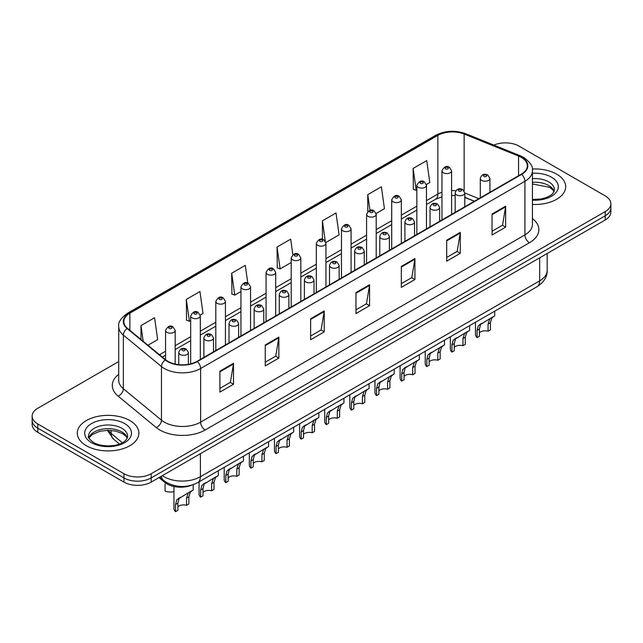 <?xml version="1.0" encoding="UTF-8"?>
<svg xmlns="http://www.w3.org/2000/svg" width="643" height="643" viewBox="0 0 643 643"><rect width="100%" height="100%" fill="white"/><g stroke="black" fill="none" stroke-linecap="round" stroke-linejoin="round"><path stroke-width="0.96" d="M474.301 201.283L464.793 197.433M191.831 485.135A19.242 11.108 180 0 1 164.905 482.459L159.006 477.588M556.677 174.149A30.792 17.779 0 0 0 532.324 169.005A30.792 17.779 0 0 1 556.677 174.149A30.792 17.779 0 0 1 565.695 186.719A30.792 17.779 0 0 0 556.677 174.149M129.862 420.57A30.792 17.779 0 0 0 96.305 416.712A30.792 17.779 0 0 0 77.305 433.141A30.792 17.779 0 0 0 86.323 445.712A30.792 17.779 0 0 0 119.871 449.561A30.792 17.779 0 0 0 138.88 433.141A30.792 17.779 0 0 0 129.862 420.57A30.792 17.779 0 0 0 96.305 416.712A30.792 17.779 0 0 0 77.305 433.141A30.792 17.779 0 0 0 86.323 445.712A30.792 17.779 0 0 0 119.871 449.561A30.792 17.779 0 0 0 138.88 433.141A30.792 17.779 0 0 0 129.862 420.57M521.304 157.39A20.528 11.847 180 0 1 527.316 165.765A20.528 11.847 180 0 1 521.304 174.149L196.991 361.382A20.528 11.847 180 0 1 165.661 359.807L127.555 328.38A20.528 11.847 180 0 1 123.842 321.588A20.528 11.847 180 0 1 129.854 313.205L437.851 135.384A20.528 11.847 180 0 1 464.142 134.057L518.563 156.056A20.528 11.847 180 0 1 521.304 157.39M521.666 157.181A21.042 12.145 0 0 0 518.853 155.815L464.431 133.816A21.042 12.145 0 0 0 437.489 135.175L129.492 312.996A21.042 12.145 0 0 0 127.137 328.549L165.243 359.976A21.042 12.145 0 0 0 197.353 361.591L521.666 174.357A21.042 12.145 0 0 0 521.666 157.181M118.714 361.543L37.784 408.265A19.242 11.108 0 0 0 32.15 416.117L32.15 424.501A19.242 11.108 0 0 0 37.784 432.353L123.962 482.105L123.962 477.918A19.242 11.108 0 0 0 151.177 477.918L605.216 215.783A19.242 11.108 0 0 0 610.85 207.93A19.242 11.108 0 0 1 605.216 215.783L151.177 477.918A19.242 11.108 0 0 1 123.962 477.918L37.784 428.166L123.962 477.918L123.962 473.73A19.242 11.108 0 0 0 151.177 473.73L605.216 211.595A19.242 11.108 0 0 0 610.85 203.743A19.242 11.108 0 0 0 605.216 195.882L519.038 146.13A19.242 11.108 0 0 0 493.88 145.093M32.15 420.305A19.242 11.108 0 0 0 37.784 428.166A19.242 11.108 0 0 1 32.15 420.305M219.898 371.156L219.898 392.101L233.505 384.249L233.505 363.295L219.898 371.156M219.898 388.388L230.379 382.336L233.449 363.994A5.128 2.966 -120 0 0 233.505 363.295M230.29 382.392L233.505 384.249M265.254 344.969L265.254 365.915L278.861 358.063L278.861 337.109L265.254 344.969M265.254 362.202L275.734 356.15L278.805 337.808A5.128 2.966 -120 0 0 278.861 337.109M275.646 356.206L278.861 358.063M310.617 318.783L310.617 339.729L324.225 331.876L324.225 310.923L310.617 318.783M310.617 336.016L321.098 329.963L324.168 311.622A5.128 2.966 -120 0 0 324.225 310.923M321.002 330.012L324.225 331.876M492.048 214.031L492.048 234.984L505.655 227.124L505.655 206.178L492.048 214.031M492.048 231.263L502.529 225.211L505.599 206.869A5.128 2.966 -120 0 0 505.655 206.178M502.432 225.267L505.655 227.124M446.684 240.217L446.684 261.171L460.292 253.31L460.292 232.364L446.684 240.217M446.684 257.449L457.165 251.397L460.243 233.055A5.128 2.966 -120 0 0 460.292 232.364M457.077 251.453L460.292 253.31M401.328 266.403L401.328 287.357L414.936 279.496L414.936 258.55L401.328 266.403M401.328 283.635L411.809 277.591L414.88 259.242A5.128 2.966 -120 0 0 414.936 258.55M411.721 277.639L414.936 279.496M355.973 292.589L355.973 313.543L369.58 305.69L369.58 284.736L355.973 292.589M355.973 309.83L366.454 303.777L369.524 285.436A5.128 2.966 -120 0 0 369.58 284.736M366.357 303.826L369.58 305.69M532.444 204.434A30.792 17.779 0 0 0 565.695 186.719A30.792 17.779 0 0 1 532.444 204.434M32.15 416.117A19.242 11.108 0 0 0 37.784 423.97L123.962 473.73M200.206 315.054L203.011 313.438L199.941 291.544L186.333 299.405L186.55 320.222M147.97 345.211L157.656 339.625L154.585 317.73L140.978 325.591L140.978 339.448M325.848 242.515L339.086 234.872L336.016 212.986L322.408 220.838L322.408 239.365M376.107 213.5L384.442 208.686L381.371 186.8L367.764 194.652L367.764 211.587M426.365 184.485L429.805 182.499L426.727 160.613L413.119 168.466L413.345 189.291M247.788 283.121L245.296 265.358L231.689 273.211L231.914 294.036M292.838 254.716L290.66 239.172L277.053 247.025L277.27 267.85M277.053 247.025L280.123 268.919L291.199 262.521M280.123 268.919L277.053 267.769M322.408 220.838L325.262 241.189M367.764 194.652L369.974 210.382M413.119 168.466L416.198 190.352L416.841 189.982M416.198 190.352L413.119 189.211M231.689 273.211L234.759 295.105L240.94 291.536M234.759 295.105L231.689 293.955M186.333 299.405L189.404 321.291L190.682 320.552M189.404 321.291L186.333 320.142M140.978 325.591L143.172 341.264M123.962 482.105A19.242 11.108 0 0 0 151.177 482.105L605.216 219.978A19.242 11.108 0 0 0 610.85 212.118L610.85 203.743M479.421 332.809A6.414 3.705 180 0 1 488.069 331.233L488.069 324.056L489.644 319.201L490.746 318.164L480.57 324.434L479.421 329.047L479.421 336.233L477.082 337.583A9.621 5.554 180 0 1 475.482 334.521L475.482 322.256M477.082 337.583L477.082 330.398L478.304 325.744L491.517 317.722M494.724 311.148L494.724 315.874L491.911 317.891L490.408 322.706L490.408 329.883L488.069 331.233M479.726 324.53L482.057 323.188L479.726 324.53M454.288 347.316A6.414 3.705 180 0 1 462.944 345.741L462.944 338.564L464.511 333.709L465.62 332.672L455.445 338.941L454.288 343.555L454.288 350.74L451.949 352.091A9.621 5.554 180 0 1 450.357 349.028L450.357 336.763M451.949 352.091L451.949 344.905L453.17 340.251L466.392 332.23M469.599 325.655L469.599 330.381L466.778 332.399L465.283 337.213L465.283 344.391L462.944 345.741M454.593 339.038L456.924 337.696L454.593 339.038M429.162 361.824A6.414 3.705 180 0 1 437.819 360.249L437.819 353.071L439.386 348.217L440.495 347.18L430.312 353.449L429.162 358.063L429.162 365.248L426.823 366.598A9.621 5.554 180 0 1 425.224 363.536L425.224 351.271M426.823 366.598L426.823 359.413L428.045 354.759L441.267 346.738M444.474 340.163L444.474 344.889L441.653 346.907L440.158 351.721L440.158 358.898L437.819 360.249M429.468 353.546L431.799 352.203L429.468 353.546M404.037 376.332A6.414 3.705 180 0 1 412.685 374.756L412.685 367.579L414.261 362.724L415.362 361.688L405.186 367.957L404.037 372.57L404.037 379.756L401.69 381.106A9.621 5.554 180 0 1 400.099 378.044L400.099 365.779M401.69 381.106L401.69 373.921L402.92 369.267L416.134 361.245M419.34 354.671L419.34 359.397L416.527 361.414L415.024 366.229L415.024 373.406L412.685 374.756M404.334 368.053L406.673 366.711L404.334 368.053M378.904 390.84A6.414 3.705 180 0 1 387.56 389.264L387.56 382.087L389.128 377.232L390.237 376.195L380.053 382.464L378.904 387.078L378.904 394.263L376.565 395.614A9.621 5.554 180 0 1 374.973 392.551L374.973 380.286M376.565 395.614L376.565 388.428L377.787 383.775L391.008 375.753M394.215 369.178L394.215 373.904L391.394 375.922L389.899 380.736L389.899 387.914L387.56 389.264M379.209 382.561L381.54 381.219L379.209 382.561M353.779 405.347A6.414 3.705 180 0 1 362.427 403.772L362.427 396.594L364.002 391.74L365.103 390.703L354.928 396.972L353.779 401.586L353.779 408.771L351.44 410.121A9.621 5.554 180 0 1 349.84 407.059L349.84 394.794M351.44 410.121L351.44 402.936L352.661 398.282L365.883 390.261M369.09 383.686L369.09 388.412L366.269 390.43L364.774 395.244L364.774 402.422L362.427 403.772M354.084 397.069L356.415 395.726L354.084 397.069M328.645 419.855A6.414 3.705 180 0 1 337.302 418.28L337.302 411.102L338.869 406.247L339.978 405.211L329.803 411.48L328.645 416.093L328.645 423.279L326.306 424.629A9.621 5.554 180 0 1 324.715 421.567L324.715 409.302M326.306 424.629L326.306 417.444L327.536 412.79L340.75 404.769M343.957 398.194L343.957 402.92L341.144 404.937L339.641 409.752L339.641 416.929L337.302 418.28M328.951 411.576L331.29 410.234L328.951 411.576M303.52 434.363A6.414 3.705 180 0 1 312.176 432.787L312.176 425.61L313.744 420.755L314.853 419.718L304.669 425.987L303.52 430.601L303.52 437.787L301.181 439.137A9.621 5.554 180 0 1 299.59 436.075L299.59 423.809M301.181 439.137L301.181 431.951L302.403 427.298L315.625 419.276M318.832 412.702L318.832 417.428L316.01 419.445L314.515 424.259L314.515 431.437L312.176 432.787M303.826 426.084L306.156 424.742L303.826 426.084M278.395 448.87A6.414 3.705 180 0 1 287.043 447.295L287.043 440.117L288.619 435.263L289.72 434.226L279.544 440.495L278.395 445.109L278.395 452.294L276.056 453.645A9.621 5.554 180 0 1 274.457 450.582L274.457 438.317M276.056 453.645L276.056 446.459L277.278 441.805L290.491 433.784M293.698 427.209L293.698 431.935L290.885 433.953L289.382 438.767L289.382 445.945L287.043 447.295M278.7 440.592L281.031 439.249L278.7 440.592M253.262 463.378A6.414 3.705 180 0 1 261.918 461.803L261.918 454.625L263.485 449.77L264.594 448.734L254.419 455.003L253.262 459.616L253.262 466.802L250.923 468.152A9.621 5.554 180 0 1 249.331 465.09L249.331 452.825M250.923 468.152L250.923 460.967L252.144 456.313L265.366 448.292M268.573 441.717L268.573 446.443L265.752 448.46L264.257 453.275L264.257 460.452L261.918 461.803M253.567 455.099L255.898 453.757L253.567 455.099M228.136 477.886A6.414 3.705 180 0 1 236.793 476.31L236.793 469.133L238.36 464.278L239.469 463.241L229.286 469.511L228.136 474.124L228.136 481.31L225.797 482.66A9.621 5.554 180 0 1 224.198 479.598L224.198 467.332M225.797 482.66L225.797 475.474L227.019 470.821L240.241 462.799M243.448 456.225L243.448 460.951L240.627 462.968L239.132 467.782L239.132 474.96L236.793 476.31M228.442 469.607L230.773 468.265L228.442 469.607M203.011 492.393A6.414 3.705 180 0 1 211.66 490.818L211.66 483.64L213.227 478.786L214.336 477.749L204.161 484.018L203.011 488.632L203.011 495.817L200.664 497.168A9.621 5.554 180 0 1 199.073 494.105L199.073 481.84M200.664 497.168L200.664 489.982L201.894 485.328L215.108 477.307M218.315 470.732L218.315 475.458L215.501 477.476L213.998 482.29L213.998 489.468L211.66 490.818M203.309 484.115L205.647 482.772L203.309 484.115M177.878 506.901A6.414 3.705 180 0 1 186.534 505.326L186.534 498.148L188.102 493.294L189.211 492.257L179.027 498.526L177.878 503.139L177.878 510.325L175.539 511.675A9.621 5.554 180 0 1 173.948 508.613L173.948 486.494M175.539 511.675L175.539 504.49L176.761 499.836L189.982 491.815M193.189 484.693L193.189 489.966L190.368 491.983L188.873 496.798L188.873 503.975L186.534 505.326M178.183 498.622L180.514 497.28L178.183 498.622M165.058 483.938L165.058 491.115A9.621 5.554 180 0 0 173.948 491.638M164.905 481.43L164.905 482.459M532.444 218.556A32.07 18.518 180 0 1 529.462 242.757L205.157 429.998A6.414 3.705 60 0 1 200.624 422.138L524.929 234.904A25.656 14.813 0 0 0 532.444 224.431L532.444 170.797A25.656 14.813 180 0 1 524.929 181.27A6.414 3.705 -120 0 0 521.666 174.357M205.157 429.998A32.07 18.518 180 0 1 159.802 429.998A32.07 18.518 180 0 1 156.209 427.523L118.095 396.104A32.07 18.518 180 0 1 118.714 374.371M164.335 422.138A25.656 14.813 0 0 0 200.624 422.138L200.624 368.511A25.656 14.813 180 0 1 161.457 366.534L123.352 335.107A25.656 14.813 180 0 1 118.714 326.612L118.714 380.246A25.656 14.813 0 0 0 123.352 388.742L161.457 420.16A25.656 14.813 0 0 0 164.335 422.138M532.444 170.797C533.304 166.786 530.354 162.317 523.603 157.382L520.227 155.751A6.414 3.006 112 0 0 518.853 155.815M520.227 155.751L465.805 133.744C455.18 129.99 445.093 130.529 435.552 135.384A6.414 3.705 60 0 1 437.489 135.175M129.492 312.996A6.414 3.705 -120 0 0 127.555 313.205C120.9 317.988 117.95 322.456 118.714 326.612M127.137 328.549A6.414 4.292 129.5 0 0 123.352 335.107L123.352 388.742A6.414 4.292 -50.5 0 1 118.095 396.104M465.805 133.744A6.414 3.006 112 0 0 464.431 133.816M165.243 359.976A6.414 4.292 129.5 0 0 161.457 366.534L161.457 420.16A6.414 4.292 -50.5 0 1 156.209 427.523M197.353 361.591A6.414 3.705 60 0 1 200.624 368.511L524.929 181.27L524.929 234.904A6.414 3.705 60 0 0 529.462 242.757M151.177 473.73L151.177 482.105M605.216 211.595L605.216 219.978M37.784 423.97L37.784 432.353M129.854 313.205L129.854 330.277M518.563 156.056L518.563 175.732M464.142 134.057L464.142 190.834M478.842 198.663L464.793 192.98M455.871 190.754A20.528 11.847 0 0 0 451.587 190.585M441.966 192.209A20.528 11.847 0 0 0 437.851 194.049L426.462 200.624M437.851 135.384L437.851 194.049A11.55 6.663 60 0 1 435.456 199.33L426.462 204.53M416.841 206.178L401.336 215.132M391.708 220.686L376.203 229.639M366.582 235.193L351.078 244.147M341.457 249.701L325.945 258.655M316.324 264.209L300.82 273.162M291.199 278.716L275.694 287.67M266.073 293.224L250.561 302.178M240.94 307.732L225.436 316.686M215.815 322.239L200.311 331.193M190.682 336.747L175.177 345.701M165.556 351.255L159.52 354.735M474.446 201.203L466.432 197.964A11.55 5.409 -68 0 1 464.793 196.26M355.973 293.256L369.524 285.436M401.328 267.07L414.88 259.242M446.684 240.884L460.243 233.055M492.048 214.698L505.599 206.869M310.617 319.442L324.168 311.622M265.254 345.629L278.805 337.808M219.898 371.815L233.449 363.994M162.382 475.643A25.656 14.813 0 0 0 164.11 476.744A25.656 14.813 0 0 0 200.391 476.744L539.67 280.862A25.656 14.813 0 0 0 547.185 270.39C547.378 276.755 543.986 282.205 537.018 286.738L197.739 482.612A12.828 7.411 60 0 0 200.391 476.744L200.391 453.693M539.67 257.819L539.67 280.862A12.828 7.411 60 0 1 537.018 286.738M161.345 476.238A12.828 8.584 129.5 0 0 163.579 480.409L159.681 477.202M108.225 430.288A25.656 14.813 0 0 0 111.175 433.486L111.175 430.416M119.445 444.024L113.522 439.137A12.828 8.584 129.5 0 1 111.175 433.486L122.355 442.705M481.703 180.41A4.814 2.781 180 0 1 480.297 178.441C481.527 174.494 484.042 173.353 487.844 175.009L489.918 178.441A4.814 2.781 180 0 1 486.944 181.004A4.814 2.781 180 0 1 481.703 180.41M486.237 175.169A1.607 0.924 0 0 0 483.97 175.169A1.607 0.924 0 0 0 483.97 176.479A1.607 0.924 0 0 0 486.237 176.479A1.607 0.924 0 0 0 486.237 175.169M490.746 318.164L493.085 316.822M488.069 324.056L490.408 322.706M477.082 330.398L479.421 329.047M451.587 214.392L451.587 170.821A4.814 2.781 180 0 1 448.621 173.385A4.814 2.781 180 0 1 443.381 172.782A4.814 2.781 180 0 1 441.966 170.821L441.966 219.954M445.647 168.86A1.607 0.924 0 0 0 447.914 168.86A1.607 0.924 0 0 0 447.914 167.55A1.607 0.924 0 0 0 445.647 167.55A1.607 0.924 0 0 0 445.647 168.86M554.137 191.477A19.555 11.285 0 0 0 548.736 185.546A19.555 11.285 0 0 0 532.444 182.331M532.444 199.443L540.884 199.025L546.196 197.626L550.834 195.247L552.859 193.463L554.459 189.862A19.555 11.285 0 0 0 548.736 181.881A19.555 11.285 0 0 0 532.444 178.666M532.444 200.15A23.397 13.511 0 0 0 556.026 192.538A23.397 13.511 0 0 0 551.453 177.163A23.397 13.511 0 0 0 532.444 173.28M456.578 194.917A4.814 2.781 180 0 1 455.164 192.948C456.393 189.002 458.909 187.86 462.719 189.516L464.793 192.948A4.814 2.781 180 0 1 461.819 195.512A4.814 2.781 180 0 1 456.578 194.917M461.111 189.677A1.607 0.924 0 0 0 458.845 189.677A1.607 0.924 0 0 0 458.845 190.987A1.607 0.924 0 0 0 461.111 190.987A1.607 0.924 0 0 0 461.111 189.677M465.62 332.672L467.951 331.33M462.944 338.564L465.283 337.213M451.949 344.905L454.288 343.555M431.445 209.425A4.814 2.781 180 0 1 430.038 207.456C431.268 203.509 433.784 202.368 437.586 204.024L439.659 207.456A4.814 2.781 180 0 1 436.693 210.02A4.814 2.781 180 0 1 431.445 209.425M435.986 204.185A1.607 0.924 0 0 0 433.712 204.185A1.607 0.924 0 0 0 433.712 205.495A1.607 0.924 0 0 0 435.986 205.495A1.607 0.924 0 0 0 435.986 204.185M440.495 347.18L442.826 345.838M437.819 353.071L440.158 351.721M426.823 359.413L429.162 358.063M406.32 223.933A4.814 2.781 180 0 1 404.913 221.964C406.143 218.017 408.659 216.876 412.46 218.532L414.534 221.964A4.814 2.781 180 0 1 411.56 224.528A4.814 2.781 180 0 1 406.32 223.933M410.853 218.692A1.607 0.924 0 0 0 408.586 218.692A1.607 0.924 0 0 0 408.586 220.002A1.607 0.924 0 0 0 410.853 220.002A1.607 0.924 0 0 0 410.853 218.692M415.362 361.688L417.693 360.345M412.685 367.579L415.024 366.229M401.69 373.921L404.037 372.57M381.195 238.44A4.814 2.781 180 0 1 379.78 236.471C381.01 232.525 383.525 231.384 387.327 233.039L389.401 236.471A4.814 2.781 180 0 1 386.435 239.035A4.814 2.781 180 0 1 381.195 238.44M385.728 233.2A1.607 0.924 0 0 0 383.461 233.2A1.607 0.924 0 0 0 383.461 234.51A1.607 0.924 0 0 0 385.728 234.51A1.607 0.924 0 0 0 385.728 233.2M390.237 376.195L392.568 374.853M387.56 382.087L389.899 380.736M376.565 388.428L378.904 387.078M426.462 228.9L426.462 185.329A4.814 2.781 180 0 1 423.488 187.893A4.814 2.781 180 0 1 418.247 187.29A4.814 2.781 180 0 1 416.841 185.329L416.841 234.462M420.514 183.368A1.607 0.924 0 0 0 422.781 183.368A1.607 0.924 0 0 0 422.781 182.057A1.607 0.924 0 0 0 420.514 182.057A1.607 0.924 0 0 0 420.514 183.368M401.336 243.408L401.336 199.836A4.814 2.781 180 0 1 398.363 202.4A4.814 2.781 180 0 1 393.122 201.798A4.814 2.781 180 0 1 391.708 199.836L391.708 248.97M395.389 197.875A1.607 0.924 0 0 0 397.655 197.875A1.607 0.924 0 0 0 397.655 196.565A1.607 0.924 0 0 0 395.389 196.565A1.607 0.924 0 0 0 395.389 197.875M376.203 257.915L376.203 214.344A4.814 2.781 180 0 1 373.237 216.908A4.814 2.781 180 0 1 367.989 216.305A4.814 2.781 180 0 1 366.582 214.344L366.582 263.477M370.264 212.383A1.607 0.924 0 0 0 372.53 212.383A1.607 0.924 0 0 0 372.53 211.073A1.607 0.924 0 0 0 370.264 211.073A1.607 0.924 0 0 0 370.264 212.383M127.314 437.899A19.555 11.285 0 0 0 121.913 431.967A19.555 11.285 0 0 0 102.293 429.17A19.555 11.285 0 0 0 88.863 437.899M121.913 428.302A19.555 11.285 0 0 0 100.605 425.851A19.555 11.285 0 0 0 88.541 436.284C87.512 436.886 89.16 438.96 93.468 442.505C103.523 448.38 125.867 446.74 127.644 436.284A19.555 11.285 0 0 0 121.913 428.302M91.547 442.689A23.397 13.511 0 0 0 124.638 442.689A23.397 13.511 0 0 0 124.638 423.584A23.397 13.511 0 0 0 91.547 423.584A23.397 13.511 0 0 0 91.547 442.689M356.061 252.948A4.814 2.781 180 0 1 354.655 250.979C355.884 247.033 358.4 245.891 362.202 247.547L364.276 250.979A4.814 2.781 180 0 1 361.302 253.543A4.814 2.781 180 0 1 356.061 252.948M360.602 247.708A1.607 0.924 0 0 0 358.328 247.708A1.607 0.924 0 0 0 358.328 249.018A1.607 0.924 0 0 0 360.602 249.018A1.607 0.924 0 0 0 360.602 247.708M365.103 390.703L367.442 389.361M362.427 396.594L364.774 395.244M351.44 402.936L353.779 401.586M330.936 267.456A4.814 2.781 180 0 1 329.521 265.487C330.751 261.54 333.275 260.399 337.077 262.055L339.15 265.487A4.814 2.781 180 0 1 336.176 268.051A4.814 2.781 180 0 1 330.936 267.456M335.469 262.215A1.607 0.924 0 0 0 333.203 262.215A1.607 0.924 0 0 0 333.203 263.526A1.607 0.924 0 0 0 335.469 263.526A1.607 0.924 0 0 0 335.469 262.215M339.978 405.211L342.309 403.868M337.302 411.102L339.641 409.752M326.306 417.444L328.645 416.093M305.803 281.964A4.814 2.781 180 0 1 304.396 279.994C305.626 276.048 308.142 274.907 311.943 276.562L314.017 279.994A4.814 2.781 180 0 1 311.051 282.558A4.814 2.781 180 0 1 305.803 281.964M310.344 276.723A1.607 0.924 0 0 0 308.077 276.723A1.607 0.924 0 0 0 308.077 278.033A1.607 0.924 0 0 0 310.344 278.033A1.607 0.924 0 0 0 310.344 276.723M314.853 419.718L317.184 418.376M312.176 425.61L314.515 424.259M301.181 431.951L303.52 430.601M351.078 272.423L351.078 228.852A4.814 2.781 180 0 1 348.104 231.416A4.814 2.781 180 0 1 342.864 230.813A4.814 2.781 180 0 1 341.457 228.852L341.457 277.985M345.13 226.891A1.607 0.924 0 0 0 347.397 226.891A1.607 0.924 0 0 0 347.397 225.58A1.607 0.924 0 0 0 345.13 225.58A1.607 0.924 0 0 0 345.13 226.891M325.945 286.931L325.945 243.359A4.814 2.781 180 0 1 322.979 245.923A4.814 2.781 180 0 1 317.738 245.321A4.814 2.781 180 0 1 316.324 243.359L316.324 292.493M320.005 241.398A1.607 0.924 0 0 0 322.272 241.398A1.607 0.924 0 0 0 322.272 240.088A1.607 0.924 0 0 0 320.005 240.088A1.607 0.924 0 0 0 320.005 241.398M300.82 301.438L300.82 257.867A4.814 2.781 180 0 1 297.854 260.431A4.814 2.781 180 0 1 292.605 259.828A4.814 2.781 180 0 1 291.199 257.867L291.199 307M294.872 255.906A1.607 0.924 0 0 0 297.146 255.906A1.607 0.924 0 0 0 297.146 254.596A1.607 0.924 0 0 0 294.872 254.596A1.607 0.924 0 0 0 294.872 255.906M280.678 296.471A4.814 2.781 180 0 1 279.271 294.502C280.501 290.556 283.016 289.414 286.818 291.07L288.892 294.502A4.814 2.781 180 0 1 285.918 297.066A4.814 2.781 180 0 1 280.678 296.471M285.211 291.231A1.607 0.924 0 0 0 282.944 291.231A1.607 0.924 0 0 0 282.944 292.541A1.607 0.924 0 0 0 285.211 292.541A1.607 0.924 0 0 0 285.211 291.231M289.72 434.226L292.059 432.884M287.043 440.117L289.382 438.767M276.056 446.459L278.395 445.109M255.552 310.979A4.814 2.781 180 0 1 254.138 309.01C255.367 305.063 257.883 303.922 261.693 305.578L263.759 309.01A4.814 2.781 180 0 1 260.793 311.574A4.814 2.781 180 0 1 255.552 310.979M260.085 305.738A1.607 0.924 0 0 0 257.819 305.738A1.607 0.924 0 0 0 257.819 307.049A1.607 0.924 0 0 0 260.085 307.049A1.607 0.924 0 0 0 260.085 305.738M264.594 448.734L266.925 447.391M261.918 454.625L264.257 453.275M250.923 460.967L253.262 459.616M230.419 325.487A4.814 2.781 180 0 1 229.012 323.517C230.242 319.571 232.758 318.43 236.56 320.085L238.633 323.517A4.814 2.781 180 0 1 235.668 326.081A4.814 2.781 180 0 1 230.419 325.487M234.96 320.246A1.607 0.924 0 0 0 232.686 320.246A1.607 0.924 0 0 0 232.686 321.556A1.607 0.924 0 0 0 234.96 321.556A1.607 0.924 0 0 0 234.96 320.246M239.469 463.241L241.8 461.899M236.793 469.133L239.132 467.782M225.797 475.474L228.136 474.124M205.294 339.994A4.814 2.781 180 0 1 203.887 338.025C205.117 334.079 207.633 332.937 211.434 334.593L213.508 338.025A4.814 2.781 180 0 1 210.534 340.589A4.814 2.781 180 0 1 205.294 339.994M209.827 334.754A1.607 0.924 0 0 0 207.56 334.754A1.607 0.924 0 0 0 207.56 336.064A1.607 0.924 0 0 0 209.827 336.064A1.607 0.924 0 0 0 209.827 334.754M214.336 477.749L216.667 476.407M211.66 483.64L213.998 482.29M200.664 489.982L203.011 488.632M180.169 354.502A4.814 2.781 180 0 1 178.754 352.533C179.984 348.586 182.499 347.445 186.301 349.101L188.375 352.533A4.814 2.781 180 0 1 185.409 355.097A4.814 2.781 180 0 1 180.169 354.502M184.702 349.262A1.607 0.924 0 0 0 182.435 349.262A1.607 0.924 0 0 0 182.435 350.572A1.607 0.924 0 0 0 184.702 350.572A1.607 0.924 0 0 0 184.702 349.262M189.211 492.257L191.542 490.914M186.534 498.148L188.873 496.798M175.539 504.49L177.878 503.139M275.694 315.946L275.694 272.375A4.814 2.781 180 0 1 272.72 274.939A4.814 2.781 180 0 1 267.48 274.336A4.814 2.781 180 0 1 266.073 272.375L266.073 321.508M269.747 270.414A1.607 0.924 0 0 0 272.013 270.414A1.607 0.924 0 0 0 272.013 269.104A1.607 0.924 0 0 0 269.747 269.104A1.607 0.924 0 0 0 269.747 270.414M250.561 330.454L250.561 286.882A4.814 2.781 180 0 1 247.595 289.446A4.814 2.781 180 0 1 242.347 288.844A4.814 2.781 180 0 1 240.94 286.882L240.94 336.016M244.621 284.921A1.607 0.924 0 0 0 246.888 284.921A1.607 0.924 0 0 0 246.888 283.611A1.607 0.924 0 0 0 244.621 283.611A1.607 0.924 0 0 0 244.621 284.921M225.436 344.961L225.436 301.39A4.814 2.781 180 0 1 222.462 303.954A4.814 2.781 180 0 1 217.221 303.351A4.814 2.781 180 0 1 215.815 301.39L215.815 350.523M219.488 299.429A1.607 0.924 0 0 0 221.755 299.429A1.607 0.924 0 0 0 221.755 298.119A1.607 0.924 0 0 0 219.488 298.119A1.607 0.924 0 0 0 219.488 299.429M200.311 359.469L200.311 315.898A4.814 2.781 180 0 1 197.337 318.462A4.814 2.781 180 0 1 192.096 317.859A4.814 2.781 180 0 1 190.682 315.898L190.682 363.866M194.363 313.937A1.607 0.924 0 0 0 196.629 313.937A1.607 0.924 0 0 0 196.629 312.627A1.607 0.924 0 0 0 194.363 312.627A1.607 0.924 0 0 0 194.363 313.937M175.177 364.083L175.177 330.406A4.814 2.781 180 0 1 172.211 332.97A4.814 2.781 180 0 1 166.963 332.367A4.814 2.781 180 0 1 165.556 330.406L165.556 359.718M169.23 328.444A1.607 0.924 0 0 0 171.504 328.444A1.607 0.924 0 0 0 171.504 327.134A1.607 0.924 0 0 0 169.23 327.134A1.607 0.924 0 0 0 169.23 328.444M435.552 135.384L127.555 313.205M466.432 197.964L464.793 197.361M455.164 195.544L451.587 195.464M441.966 196.75L435.456 199.33M416.841 210.084L401.336 219.038M391.708 224.592L376.203 233.546M366.582 239.1L351.078 248.053M341.457 253.607L325.945 262.561M316.324 268.115L300.82 277.069M291.199 282.623L275.694 291.576M266.073 297.13L250.561 306.084M240.94 311.638L225.436 320.592M215.815 326.146L200.311 335.099M190.682 340.653L175.177 349.607M165.556 355.161L162.309 357.034M197.739 482.612C187.41 487.804 177.09 487.804 166.762 482.612L163.579 480.409M547.185 270.39L547.185 253.479M113.522 439.137L107.373 430.296M480.297 197.819L480.297 178.441M489.918 192.265L489.918 178.441M451.587 170.821L449.513 167.389C446.724 165.372 444.209 166.521 441.966 170.821M554.041 191.694L552.859 189.926L549.532 187.306L532.444 183.946M455.164 212.327L455.164 192.948M464.793 206.773L464.793 192.948M430.038 226.834L430.038 207.456M439.659 221.28L439.659 207.456M404.913 241.342L404.913 221.964M414.534 235.788L414.534 221.964M379.78 255.85L379.78 236.471M389.401 250.296L389.401 236.471M426.462 185.329L424.388 181.897C421.599 179.879 419.083 181.029 416.841 185.329M401.336 199.836L399.263 196.404C396.466 194.387 393.95 195.536 391.708 199.836M376.203 214.344L374.13 210.912C371.341 208.895 368.825 210.044 366.582 214.344M127.226 438.116L126.044 436.348L122.717 433.728L115.836 431.131L108.072 430.288L99.802 431.268L92.078 434.62L88.959 438.116M354.655 270.357L354.655 250.979M364.276 264.803L364.276 250.979M329.521 284.865L329.521 265.487M339.15 279.311L339.15 265.487M304.396 299.373L304.396 279.994M314.017 293.819L314.017 279.994M351.078 228.852L349.004 225.42C346.215 223.402 343.7 224.552 341.457 228.852M325.945 243.359L323.871 239.927C321.082 237.91 318.566 239.059 316.324 243.359M300.82 257.867L298.746 254.435C295.957 252.418 293.441 253.567 291.199 257.867M279.271 313.88L279.271 294.502M288.892 308.327L288.892 294.502M254.138 328.388L254.138 309.01M263.759 322.834L263.759 309.01M229.012 342.896L229.012 323.517M238.633 337.342L238.633 323.517M203.887 357.404L203.887 338.025M213.508 351.85L213.508 338.025M178.754 364.661L178.754 352.533M188.375 364.356L188.375 352.533M275.694 272.375L273.621 268.943C270.824 266.925 268.308 268.075 266.073 272.375M250.561 286.882L248.487 283.45C245.698 281.433 243.183 282.582 240.94 286.882M225.436 301.39L223.362 297.958C220.573 295.941 218.057 297.09 215.815 301.39M200.311 315.898L198.237 312.466C195.44 310.448 192.924 311.598 190.682 315.898M175.177 330.406L173.104 326.974C170.315 324.956 167.799 326.105 165.556 330.406"/></g></svg>
